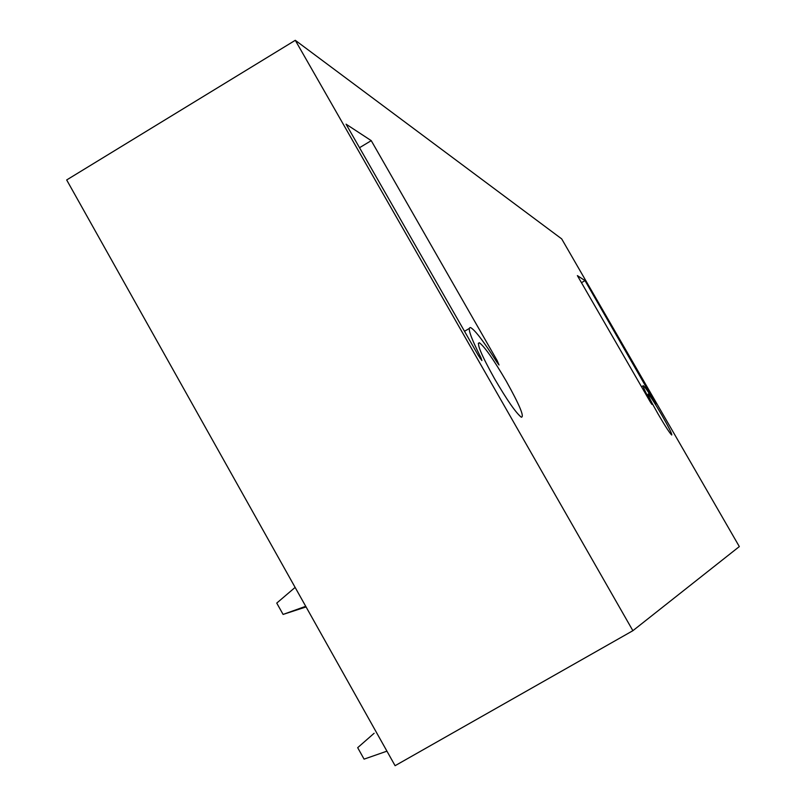 <?xml version="1.0" encoding="UTF-8"?>
<svg xmlns="http://www.w3.org/2000/svg" width="806" height="806" viewBox="0 0 806 806"><rect width="100%" height="100%" fill="white"/><g stroke="black" fill="none" stroke-linecap="round" stroke-linejoin="round"><path stroke-width="1.21" d="M632.881 630.695L739.324 546.579L561.691 238.888L295.288 40.3L66.676 179.95L395.091 765.7L632.881 630.695L295.288 40.3M497.161 360.594L371.244 140.647L346.056 124.164L478.391 355.557L481.897 360.554L480.981 357.804C470.482 336.918 467.057 326.863 470.714 327.629C475.339 330.42 484.023 341.875 496.758 361.975L499.015 364.967L497.161 360.594L496.234 361.138M494.541 378.709C507.095 400.189 516.021 413.015 521.311 417.206C524.615 417.105 519.618 405.126 506.309 381.248C493.604 359.516 484.628 346.681 479.379 342.752C476.386 343.165 481.434 355.154 494.541 378.709M650.16 401.731L651.893 404.4L651.188 402.849C645.052 391.494 642.432 385.772 643.339 385.691C644.891 386.779 649.092 392.915 655.933 404.098L585.005 280.609L577.378 275.612L650.16 401.731M661.696 414.878C654.563 402.668 650.039 395.706 648.135 394.003C647.611 394.749 650.956 401.459 658.159 414.113C665.313 426.344 669.836 433.316 671.73 435.018C672.254 434.263 668.909 427.543 661.696 414.878M585.005 280.609L581.458 282.694M371.244 140.647L359.526 147.71M374.115 733.279L357.683 747.676L364.08 759.131L386.94 751.162M295.127 587.413L276.75 603.09L283.097 614.424L306.068 606.928M283.097 614.424L305.726 606.313M303.62 607.533L306.038 606.868M480.981 357.804L480.094 358.317M641.516 386.749L643.097 385.832M479.379 342.752L478.27 343.396M469.213 328.516L464.508 331.286"/></g></svg>

